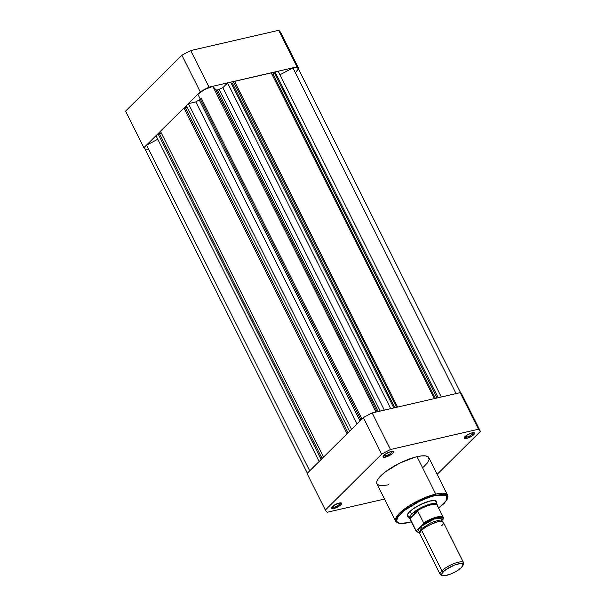 <?xml version="1.0" encoding="UTF-8"?>
<svg xmlns="http://www.w3.org/2000/svg" width="606" height="606" viewBox="0 0 606 606"><rect width="100%" height="100%" fill="white"/><g stroke="black" fill="none" stroke-linecap="round" stroke-linejoin="round"><path stroke-width="0.91" d="M143.895 147.705L200.215 91.794A86.953 24.543 -26.6 0 1 209.017 87.15L297.031 66.865A86.953 24.543 -26.6 0 1 298.963 69.039L298.66 69.349L298.963 69.039L280.654 32.474A86.953 24.543 153.4 0 0 278.722 30.3L190.701 50.578A86.953 24.543 153.4 0 0 181.898 55.229L125.578 111.133L181.898 55.229L200.215 91.794L143.895 147.705L125.578 111.133L143.895 147.705A86.953 24.543 -26.6 0 0 145.145 149.288A86.953 24.543 -26.6 0 1 143.895 147.705M209.017 87.15L297.031 66.865L278.722 30.3L190.701 50.578L209.017 87.15L190.701 50.578A86.953 24.543 153.4 0 0 181.898 55.229L200.215 91.794A86.953 24.543 -26.6 0 1 209.017 87.15M280.654 32.474L298.963 69.039A86.953 24.543 -26.6 0 0 297.031 66.865L278.722 30.3A86.953 24.543 153.4 0 1 280.654 32.474M144.864 148.69L144.925 147.228L146.614 145.152L309.711 470.839L146.614 145.152A11.385 3.212 153.4 0 0 144.781 148.553L307.34 473.188M217.349 89.991A3.394 0.954 153.4 0 0 219.122 89.355L380.227 411.08L219.122 89.355A64.236 18.127 -26.6 0 1 222.856 87.658L227.591 82.961L230.719 82.234L393.824 407.944L230.719 82.234L227.591 82.961L390.696 408.664L227.591 82.961L222.856 87.658A64.236 18.127 153.4 0 0 219.122 89.355L217.349 89.991L378.356 411.512L217.349 89.991L216.009 89.93L377.182 411.777L216.009 89.93A3.394 0.954 153.4 0 0 217.349 89.991M200.313 99.104A3.394 0.954 153.4 0 1 199.238 99.854L360.009 420.905L199.238 99.854A64.236 18.127 153.4 0 0 195.844 101.914L188.421 103.641L351.518 429.336L188.421 103.641L186.428 105.618L349.526 431.313L186.428 105.618L188.421 103.641L195.844 101.914A64.236 18.127 -26.6 0 1 199.238 99.854L200.495 98.952M197.882 94.256L204.623 89.483L212.835 86.363L216.009 89.93L212.835 86.363A11.385 3.212 153.4 0 0 197.882 94.256L360.971 419.943L197.882 94.256M231.537 83.863L233.833 82.378L232.575 83.62L394.87 407.702L232.575 83.62L231.537 83.863M233.727 82.174L234.552 81.355L271.253 72.894L434.358 398.604L271.253 72.894L234.552 81.355L397.657 407.065L234.552 81.355L233.727 82.174L396.551 407.315L233.727 82.174M272.071 74.523L274.366 73.038L273.109 74.288L435.396 398.369L273.109 74.288L272.071 74.523M274.26 72.834L275.086 72.016L278.222 71.296L441.32 396.998L278.222 71.296L275.086 72.016L438.191 397.725L275.086 72.016L274.26 72.834L437.085 397.975L274.26 72.834M460.855 393.241L298.076 68.19A11.385 3.212 153.4 0 0 292.956 67.902L279.957 74.765L292.956 67.902L294.713 67.546L297.94 67.986L297.963 69.455L296.243 71.591M147.788 149.25L145.463 149.114M146.614 145.152L157.78 139.259L146.614 145.152M156.037 135.789L158.045 133.797L159.333 133.502L322.097 458.537L159.333 133.502L158.045 133.797L321.135 459.492L158.045 133.797L156.037 135.789L319.135 461.484L156.037 135.789M159.423 133.676L161.423 133.214L159.423 133.676M160.492 131.366L183.982 108.05L185.269 107.754L348.033 432.79L185.269 107.754L183.982 108.05L347.071 433.745L183.982 108.05L160.492 131.366L323.589 457.06L160.492 131.366M185.353 107.929L187.36 107.467L185.353 107.929M195.844 101.914L357.055 423.836L195.844 101.914M375.94 412.065L212.835 86.363L375.94 412.065M384.333 410.133L222.856 87.658L384.333 410.133M292.956 67.902L456.06 393.605L292.956 67.902M385.514 455.833A4.848 1.363 153.4 0 0 390.203 453.72A4.848 1.363 153.4 0 0 392.211 451.341A4.848 1.363 -26.6 0 1 390.203 453.72A4.848 1.363 -26.6 0 1 385.514 455.833L384.848 454.5L385.514 455.833A4.848 1.363 -26.6 0 1 383.553 455.682A4.848 1.363 153.4 0 0 385.514 455.833L385.454 457.129L385.514 455.833M391.112 451.515A5.81 1.644 -26.6 0 1 393.036 451.402A5.81 1.644 -26.6 0 1 391.749 454.121A5.81 1.644 -26.6 0 1 385.454 457.129L391.287 454.455L393.173 452.773L393.415 451.614L390.196 451.765L385.287 454.189L383.037 456.727L383.977 457.31L385.454 457.129A5.81 1.644 -26.6 0 1 383.106 456.379A5.81 1.644 -26.6 0 1 391.112 451.515M466.582 437.153A4.848 1.363 153.4 0 0 471.271 435.04A4.848 1.363 153.4 0 0 473.278 432.661A4.848 1.363 -26.6 0 1 471.271 435.04A4.848 1.363 -26.6 0 1 466.582 437.153L465.916 435.828L466.582 437.153A4.848 1.363 -26.6 0 1 464.613 437.002A4.848 1.363 153.4 0 0 466.582 437.153L466.522 438.456L466.582 437.153M472.18 432.835A5.81 1.644 -26.6 0 1 474.104 432.722A5.81 1.644 -26.6 0 1 472.816 435.441A5.81 1.644 -26.6 0 1 466.522 438.456L472.354 435.775L474.24 434.101L474.483 432.934L471.263 433.085L466.347 435.509L464.105 438.055L465.044 438.63L466.522 438.456A5.81 1.644 -26.6 0 1 464.166 437.699A5.81 1.644 -26.6 0 1 472.18 432.835M333.641 507.328A4.848 1.363 153.4 0 0 338.33 505.207A4.848 1.363 153.4 0 0 340.337 502.836A4.848 1.363 -26.6 0 1 338.33 505.207A4.848 1.363 -26.6 0 1 333.641 507.328L332.974 505.995L333.641 507.328A4.848 1.363 -26.6 0 1 331.679 507.177A4.848 1.363 153.4 0 0 333.641 507.328L333.588 508.623L333.641 507.328M339.246 503.01A5.81 1.644 -26.6 0 1 341.163 502.897A5.81 1.644 -26.6 0 1 339.875 505.616A5.81 1.644 -26.6 0 1 333.588 508.623L339.421 505.949L341.307 504.268L341.542 503.109L338.33 503.26L333.414 505.684L331.164 508.222L331.603 508.714L333.588 508.623A5.81 1.644 -26.6 0 1 331.232 507.873A5.81 1.644 -26.6 0 1 339.246 503.01M436.343 503.889L436.797 501.677L435.653 500.738L430.048 501.003A16.468 4.651 -26.6 0 1 435.494 500.692A16.468 4.651 -26.6 0 1 436.381 503.828M407.921 522.63A0.97 0.606 -103 0 0 408.141 522.652A0.97 0.606 77 0 0 408.353 522.539L411.368 521.743L408.353 522.539C401.551 524.523 390.825 523.864 400.657 513.888C411.073 503.768 430.002 496.276 435.706 495.382A0.97 0.606 -103 0 0 435.759 494.087L411.595 504.26L398.748 513.994L395.62 521.145A29.065 8.204 -26.6 0 1 407.429 506.896A29.065 8.204 -26.6 0 1 435.759 494.087L417.034 456.689A29.065 8.204 153.4 0 0 388.696 469.498A29.065 8.204 153.4 0 0 376.894 483.747L395.62 521.145L397.331 522.766L399.551 523.417L408.156 522.652A0.97 0.606 -103 0 0 408.353 522.539L402.74 523.379L398.786 522.986L397.248 522.039L396.657 520.599L397.604 517.615L400.657 513.888L405.543 509.729L419.041 501.594L428.912 497.397L435.706 495.382L441.32 494.541L445.274 494.935L447.22 496.541L447.008 499.215L444.637 502.73L438.509 508.192M434.813 500.556A15.498 4.378 -26.6 0 1 435.472 501.185M363.358 417.587L307.037 473.491L363.358 417.587L381.666 454.152A86.953 24.543 -26.6 0 1 390.469 449.508L478.49 429.222A86.953 24.543 -26.6 0 1 480.422 431.396L437.184 474.316L480.422 431.396L462.105 394.832A86.953 24.543 153.4 0 0 460.174 392.658L372.16 412.936A86.953 24.543 153.4 0 0 363.358 417.587L381.666 454.152L325.346 510.063L381.666 454.152A86.953 24.543 -26.6 0 1 390.469 449.508L372.16 412.936L460.174 392.658L478.49 429.222L390.469 449.508L372.16 412.936A86.953 24.543 153.4 0 0 363.358 417.587M384.552 499.041L327.278 512.237A86.953 24.543 -26.6 0 1 325.346 510.063L307.037 473.491L325.346 510.063A86.953 24.543 -26.6 0 0 327.278 512.237L384.552 499.041M423.503 467.037L427.328 462.992L429.048 459.621L428.518 457.197L425.783 455.947L421.072 455.962L414.792 457.25L399.793 463.105L385.833 471.529L380.773 475.824L377.621 479.679L376.72 481.846L376.818 483.58L378.841 485.239L382.931 485.648L388.734 484.777M462.105 394.832L480.422 431.396A86.953 24.543 -26.6 0 0 478.49 429.222L460.174 392.658A86.953 24.543 153.4 0 1 462.105 394.832M438.676 508.131L444.236 503.313L447.084 499.594L447.955 496.776L447.599 495.117L428.874 457.712A29.065 8.204 153.4 0 0 417.034 456.689L435.759 494.087A29.065 8.204 -26.6 0 1 447.599 495.117L442.781 493.193L435.759 494.087A0.97 0.606 77 0 1 435.706 495.382L446.675 495.738L446.357 500.458L438.653 508.078M409.323 517.38A16.468 4.651 -26.6 0 1 407.338 514.789A16.468 4.651 -26.6 0 1 430.048 501.003L420.276 504.639L412.368 509.411L409.497 511.85L407.383 514.676L407.255 516.244L409.05 517.342M407.747 515.07A15.498 4.378 -26.6 0 1 407.633 514.161M441.547 525.781C445.122 522.667 443.933 521.319 437.964 521.758C429.533 524.637 424.094 527.508 421.655 530.371L423.806 534.666M421.821 530.227A2.015 1.47 45.2 0 0 421.927 528.455L431.199 522.584L437.986 520.516L441.16 521.205L443.228 519.137L441.16 521.198L437.986 520.516L431.199 522.584L421.927 528.455A2.015 1.47 -134.8 0 1 421.821 530.227M420.723 531.401L420.087 531.295L420.375 531.621L421.927 528.455L420.458 532.038M463.567 562.694L443.297 522.22A13.082 3.689 153.4 0 0 434.116 522.948A13.082 3.689 153.4 0 0 421.655 530.371L441.918 570.844A13.082 3.689 -26.6 0 1 454.379 563.421A13.082 3.689 -26.6 0 1 463.567 562.694A13.082 3.689 -26.6 0 1 463.082 564.769M462.954 565.451L463.529 563.921A13.082 3.689 153.4 0 0 456.068 562.83A13.082 3.689 153.4 0 0 441.918 570.844L443.418 571.7A11.825 3.333 -26.6 0 1 456.204 564.459A11.825 3.333 -26.6 0 1 462.954 565.451A11.825 3.333 -26.6 0 1 461.401 567.557L456.689 571.079L450.538 574.117L445.009 575.639L442.63 575.533L441.736 574.526L443.418 571.7L446.304 569.36L454.28 565.148L459.81 563.625L462.189 563.731L463.082 564.731L461.401 567.557A11.825 3.333 -26.6 0 1 451.712 573.632A11.825 3.333 -26.6 0 1 442.744 575.564A11.825 3.333 -26.6 0 1 443.418 571.7L441.918 570.844A13.082 3.689 153.4 0 0 441.176 575.117L442.744 575.564M420.276 531.47L419.988 527.046A2.015 1.47 -134.8 0 1 421.927 528.455A2.015 1.47 45.2 0 0 419.988 527.046L418.125 530.167L419.117 531.28L420.276 531.47M416.352 530.561L416.64 530.364A14.779 4.166 -26.6 0 0 420.109 532.318L417.276 531.932L416.64 530.364L423.329 523.72L423.602 522.827A15.256 4.31 -26.6 0 1 443.372 517.501L437.282 505.343A15.256 4.31 153.4 0 0 416.943 511.032A15.256 4.31 -26.6 0 1 437.396 505.692L437.252 504.866A15.498 4.378 153.4 0 0 426.829 505.162A15.498 4.378 153.4 0 0 411.482 514.168L410.148 516.085L409.921 518.342L417.496 510.828L413.807 512.441L411.482 514.168L410.057 511.312L411.482 514.168A15.498 4.378 -26.6 0 1 426.253 505.374A15.498 4.378 -26.6 0 1 437.138 504.51L435.184 500.617M440.933 521.274L441.744 519.334L440.759 518.221L438.123 518.107L434.237 519.001L425.2 523.145L419.988 527.046L424.965 522.713L433.843 518.569L440.994 517.168L442.592 517.569L443.228 519.137L443.531 518.592M407.467 514.494L409.414 518.395A15.498 4.378 -26.6 0 1 411.482 514.168A15.498 4.378 153.4 0 0 409.633 518.698L410.209 519.312A15.256 4.31 -26.6 0 1 409.898 518.032A15.256 4.31 153.4 0 0 409.997 519.009L416.08 531.167A15.256 4.31 -26.6 0 1 415.951 530.424L409.921 518.342L417.693 511.032L409.898 518.032L410.148 516.085L411.482 514.168L413.807 512.441L417.693 511.032L410.042 518.622L415.996 530.492M443.547 518.524L443.372 517.501A15.256 4.31 -26.6 0 1 443.501 518.244A15.256 4.31 153.4 0 0 443.319 517.41A15.256 4.31 153.4 0 0 423.602 522.827L417.693 511.032L423.602 522.827L423.329 523.72A14.779 4.166 -26.6 0 1 437.123 517.615A14.779 4.166 -26.6 0 1 443.228 519.137L443.539 518.531M416.133 531.265A15.256 4.31 153.4 0 1 415.951 530.424L416.564 530.432L419.988 527.046L434.07 519.054L441.054 518.35L441.1 521.039M437.396 505.692A15.256 4.31 -26.6 0 1 437.388 506.305M442.122 575.261A13.082 3.689 -26.6 0 1 440.176 574.405A13.082 3.689 -26.6 0 1 441.918 570.844L421.655 530.371A13.082 3.689 153.4 0 0 419.905 533.931L440.176 574.405M361.911 419.019L201.094 97.884M408.156 522.652L411.391 521.796M441.448 521.531L441.001 520.978M416.08 531.167L418.238 532.363L420.087 532.371"/></g></svg>
